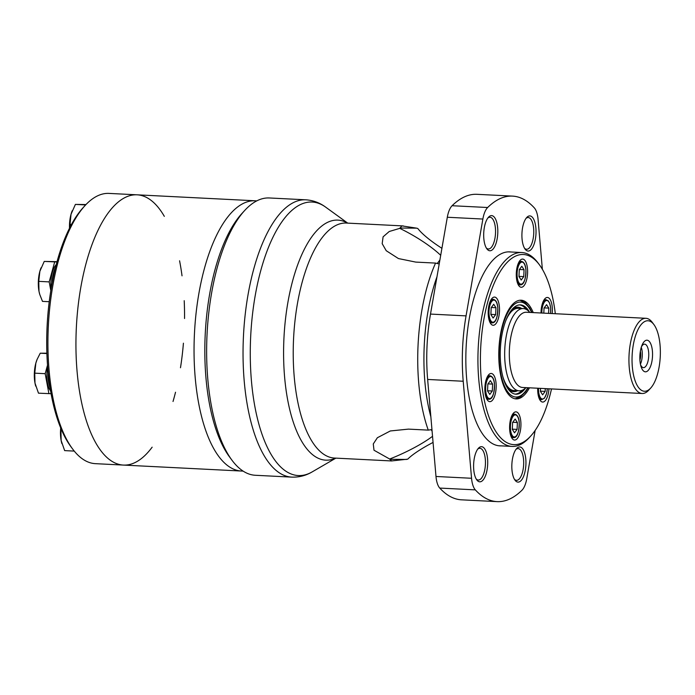 <?xml version="1.0" encoding="UTF-8"?>
<svg xmlns="http://www.w3.org/2000/svg" width="695" height="695" viewBox="0 0 695 695"><rect width="100%" height="100%" fill="white"/><g stroke="black" fill="none" stroke-linecap="round" stroke-linejoin="round"><path stroke-width="1.04" d="M517.08 429.397L514.543 432.829L512.311 429.362L512.606 422.473L515.143 419.042L517.375 422.508L517.08 429.397L512.319 429.163M492.321 391.007L489.784 394.43L487.551 390.972L487.847 384.074L490.383 380.643L492.616 384.109L492.321 391.007L487.56 390.764M545.288 388.609L545.167 391.398L542.63 394.83L540.397 391.363L540.528 388.366M515.89 411.857A14.117 5.63 -87.1 0 1 515.985 411.857A14.117 5.63 -87.1 0 1 520.894 426.243A14.117 5.63 -87.1 0 1 514.561 440.057A14.117 5.63 -87.1 0 1 509.644 425.792A14.117 5.63 -87.1 0 1 515.89 411.857M491.13 373.458A14.117 5.63 -87.1 0 1 491.226 373.458A14.117 5.63 -87.1 0 1 496.134 387.845A14.117 5.63 -87.1 0 1 489.801 401.658A14.117 5.63 -87.1 0 1 484.884 387.402A14.117 5.63 -87.1 0 1 491.13 373.458M494.466 297.069A14.117 5.63 -87.1 0 1 494.562 297.069A14.117 5.63 -87.1 0 1 499.47 311.456A14.117 5.63 -87.1 0 1 493.137 325.269A14.117 5.63 -87.1 0 1 488.22 311.004A14.117 5.63 -87.1 0 1 494.466 297.069M522.562 259.07A14.117 5.63 -87.1 0 1 522.657 259.07A14.117 5.63 -87.1 0 1 527.566 273.456A14.117 5.63 -87.1 0 1 521.233 287.27A14.117 5.63 -87.1 0 1 516.316 273.005A14.117 5.63 -87.1 0 1 522.562 259.07M541.031 313.002A14.117 5.63 -87.1 0 1 547.312 297.46A14.117 5.63 -87.1 0 1 547.417 297.469A14.117 5.63 -87.1 0 1 552.195 313.567M548.954 388.792A14.117 5.63 -87.1 0 1 542.656 402.058A14.117 5.63 -87.1 0 1 537.721 388.227M516.646 390.216A41.179 16.419 -87.1 0 1 507.307 386.264M511.06 311.907A41.179 16.419 -87.1 0 1 517.992 308.311M505.769 320.716A41.5 16.541 -87.1 0 1 511.19 311.768A41.5 16.541 -87.1 0 1 518.296 308.007A41.5 16.541 -87.1 0 1 520.607 308.432M516.455 390.686A41.5 16.541 -87.1 0 1 507.42 386.42A41.5 16.541 -87.1 0 1 502.928 376.977M525.741 387.827A44.706 17.827 -87.1 0 1 515.925 394.195A44.706 17.827 -87.1 0 1 500.357 349.029A44.706 17.827 -87.1 0 1 520.129 304.879A44.706 17.827 -87.1 0 1 520.433 304.888A44.706 17.827 -87.1 0 1 529.564 312.22M529.451 387.81A49.415 19.703 -87.1 0 1 516.116 398.913A49.415 19.703 -87.1 0 1 498.914 348.994A49.415 19.703 -87.1 0 1 520.764 300.205A49.415 19.703 -87.1 0 1 521.102 300.214A49.415 19.703 -87.1 0 1 533.247 312.602M551.517 388.922A95.18 37.947 -87.1 0 1 530.763 436L529.277 437.624A97.065 38.703 -87.1 0 1 511.989 446.416A97.065 38.703 -87.1 0 1 478.195 348.351A97.065 38.703 -87.1 0 1 521.12 252.52A97.065 38.703 -87.1 0 1 521.78 252.537A97.065 38.703 -87.1 0 1 538.095 263.023L539.407 264.786A95.18 37.947 -87.1 0 1 555.314 313.723M530.763 436A95.18 37.947 -87.1 0 1 480.627 369.688A95.18 37.947 -87.1 0 1 522.762 254.483A95.18 37.947 -87.1 0 1 539.407 264.786M543.811 313.141L544.037 308.076L546.574 304.653L548.807 308.12L548.572 313.384M523.743 276.619L521.215 280.042L518.974 276.575L519.278 269.686L521.815 266.255L524.047 269.721L523.743 276.619L518.983 276.375M495.657 314.609L493.12 318.041L490.887 314.574L491.183 307.685L493.719 304.254L495.952 307.72L495.657 314.609L490.896 314.375M487.994 383.875L492.616 384.109M491.33 307.485L495.952 307.72M519.426 269.486L524.047 269.721M544.185 307.885L548.807 308.12M540.406 391.163L545.167 391.398M512.754 422.273L517.375 422.508M431.96 429.562L428.268 430.118A117.655 46.904 -87.1 0 1 435.557 263.092L415.758 262.093L398.452 258.566L386.229 250.713L382.181 243.667L383.093 236.83L389.226 231.505L399.729 228.368L401.91 225.884L416.67 228.16L399.903 228.038M441.916 248.315A43.359 9.226 30.5 0 1 417.799 228.499L416.67 228.16M403.352 225.936L346.379 223.06A117.655 46.904 -87.1 0 0 293.594 338.196A117.655 46.904 -87.1 0 0 334.512 458.066L391.511 460.95L407.73 459.16A43.359 8.053 154.7 0 1 433.063 442.428M428.268 430.118L408.46 429.119L390.321 430.961L377.368 437.737L373.276 443.949L373.997 450.23L389.66 459.021L391.641 460.933M435.557 263.092L439.197 263.97M535.133 430.466L526.758 478.69A18.826 7.506 -87.1 0 1 521.98 490.218A152.952 60.978 -87.1 0 1 497.099 501.625L461.541 499.827A152.952 60.978 -87.1 0 1 439.761 488.072A18.826 7.506 -87.1 0 1 435.991 476.475L427.642 379.453A105.883 42.221 -87.1 0 1 430.5 314.079L447.311 217.248A18.826 7.506 -87.1 0 1 452.089 205.72A152.952 60.978 -87.1 0 1 476.97 194.313L512.528 196.112A152.952 60.978 -87.1 0 1 534.307 207.866A18.826 7.506 -87.1 0 1 538.078 219.464L542.361 269.269M291.761 477.118L255.352 475.276A138.826 55.348 -87.1 0 1 232.017 460.272A138.826 55.348 -87.1 0 1 207.075 333.826A138.826 55.348 -87.1 0 1 244.631 210.542A138.826 55.348 -87.1 0 1 268.409 197.945A138.826 55.348 -87.1 0 1 269.356 197.971L305.765 199.804A138.826 55.348 -87.1 0 0 304.818 199.778A138.826 55.348 -87.1 0 0 243.424 336.858A138.826 55.348 -87.1 0 0 291.761 477.118C299.05 477.369 305.878 475.623 312.229 471.862A136.941 54.601 -87.1 0 1 250.704 336.033A136.941 54.601 -87.1 0 1 325.599 207.093C319.657 202.714 313.045 200.29 305.765 199.804M232.017 460.272L229.559 456.963A135.299 53.941 -87.1 0 1 205.251 333.739A135.299 53.941 -87.1 0 1 241.843 213.582L244.631 210.542M497.099 501.625A152.952 60.978 -87.1 0 1 475.319 489.871A18.826 7.506 -87.1 0 1 471.557 478.273L463.209 381.251A105.883 42.221 -87.1 0 1 466.058 315.878L482.869 219.047A18.826 7.506 -87.1 0 1 487.647 207.51A152.952 60.978 -87.1 0 1 512.528 196.112M501.269 445.877A97.126 38.72 -87.1 0 1 499.914 445.869A97.126 38.72 -87.1 0 1 466.102 347.743A97.126 38.72 -87.1 0 1 509.053 251.851A97.126 38.72 -87.1 0 1 509.713 251.868A97.126 38.72 -87.1 0 1 511.06 251.998M491.513 215.615A17.601 7.019 -87.1 0 1 497.403 237.316A17.601 7.019 -87.1 0 1 486.9 248.871A17.601 7.019 -87.1 0 1 483.737 232.842A17.601 7.019 -87.1 0 1 488.498 217.214A17.601 7.019 -87.1 0 1 491.513 215.615M519.651 446.955A17.601 7.019 -87.1 0 1 525.542 468.656A17.601 7.019 -87.1 0 1 515.038 480.219A17.601 7.019 -87.1 0 1 511.876 464.182A17.601 7.019 -87.1 0 1 516.637 448.553A17.601 7.019 -87.1 0 1 519.651 446.955M481.426 446.668A17.601 7.019 -87.1 0 1 487.308 468.369A17.601 7.019 -87.1 0 1 476.813 479.932A17.601 7.019 -87.1 0 1 473.651 463.895A17.601 7.019 -87.1 0 1 478.412 448.266A17.601 7.019 -87.1 0 1 481.426 446.668M529.738 215.902A17.601 7.019 -87.1 0 1 535.628 237.603A17.601 7.019 -87.1 0 1 525.125 249.158A17.601 7.019 -87.1 0 1 521.962 233.129A17.601 7.019 -87.1 0 1 526.723 217.5A17.601 7.019 -87.1 0 1 529.738 215.902M526.045 218.343A15.881 6.333 -87.1 0 1 528.096 217.535A15.881 6.333 -87.1 0 1 528.2 217.544A15.881 6.333 -87.1 0 1 533.725 233.72A15.881 6.333 -87.1 0 1 526.601 249.262A15.881 6.333 -87.1 0 1 524.534 248.245M477.726 449.118A15.881 6.333 -87.1 0 1 479.776 448.31A15.881 6.333 -87.1 0 1 479.889 448.31A15.881 6.333 -87.1 0 1 485.405 464.495A15.881 6.333 -87.1 0 1 478.282 480.036A15.881 6.333 -87.1 0 1 476.214 479.02M515.959 449.404A15.881 6.333 -87.1 0 1 518.001 448.596A15.881 6.333 -87.1 0 1 518.114 448.596A15.881 6.333 -87.1 0 1 523.639 464.781A15.881 6.333 -87.1 0 1 516.507 480.323A15.881 6.333 -87.1 0 1 514.448 479.307M487.812 218.056A15.881 6.333 -87.1 0 1 489.862 217.248A15.881 6.333 -87.1 0 1 489.975 217.248A15.881 6.333 -87.1 0 1 495.5 233.433A15.881 6.333 -87.1 0 1 488.368 248.975A15.881 6.333 -87.1 0 1 486.309 247.959M440.7 255.326A43.359 9.226 30.5 0 0 399.729 228.368M389.66 459.021A43.359 8.053 154.7 0 0 432.533 436.304M650.702 388.062L648.843 390.086A37.652 15.012 -87.1 0 1 642.145 393.5L522.527 387.463A37.652 15.012 -87.1 0 1 509.418 349.42A37.652 15.012 -87.1 0 1 526.072 312.246A37.652 15.012 -87.1 0 1 526.324 312.255L645.942 318.301A37.652 15.012 -87.1 0 1 652.266 322.367L653.908 324.574A35.297 14.074 -87.1 0 1 660.25 356.717A35.297 14.074 -87.1 0 1 650.702 388.062A35.297 14.074 -87.1 0 1 632.111 363.468A35.297 14.074 -87.1 0 1 647.731 320.751A35.297 14.074 -87.1 0 1 653.908 324.574M642.145 393.5A37.652 15.012 -87.1 0 1 629.036 355.466A37.652 15.012 -87.1 0 1 645.681 318.293A37.652 15.012 -87.1 0 1 645.942 318.301M652.518 356.057A15.837 6.316 -87.1 0 1 647.714 370.887A15.837 6.316 -87.1 0 1 640.92 366.178A15.837 6.316 -87.1 0 1 641.971 345.354A15.837 6.316 -87.1 0 1 649.113 341.262A15.837 6.316 -87.1 0 1 652.518 356.057M641.424 346.848A11.763 4.691 -87.1 0 1 644.63 344.147A11.763 4.691 -87.1 0 1 648.73 355.936A11.763 4.691 -87.1 0 1 643.448 367.646A11.763 4.691 -87.1 0 1 640.529 364.64M641.276 347.335A11.763 4.691 -87.1 0 1 642.267 355.605A11.763 4.691 -87.1 0 1 640.425 364.137M640.364 351.27A7.819 3.119 -87.1 0 1 640.694 355.597A7.819 3.119 -87.1 0 1 639.913 360.132M525.941 387.628A41.179 16.419 -87.1 0 1 519.122 390.825A41.179 16.419 -87.1 0 1 504.779 349.22A41.179 16.419 -87.1 0 1 522.988 308.563A41.179 16.419 -87.1 0 1 523.274 308.571A41.179 16.419 -87.1 0 1 529.738 312.429M152.144 447.18A135.299 53.941 -87.1 0 1 123.415 465.077A135.299 53.941 -87.1 0 1 76.311 328.387A135.299 53.941 -87.1 0 1 136.142 194.791A135.299 53.941 -87.1 0 1 137.071 194.817L255.169 200.786A135.299 53.941 -87.1 0 0 254.248 200.759A135.299 53.941 -87.1 0 0 194.418 334.347A135.299 53.941 -87.1 0 0 241.521 471.045A135.299 53.941 -87.1 0 1 194.418 334.347A135.299 53.941 -87.1 0 1 254.248 200.759A135.299 53.941 -87.1 0 1 255.169 200.786L256.794 200.864M230.792 458.561A135.299 53.941 -87.1 0 1 205.251 333.739A135.299 53.941 -87.1 0 1 243.233 212.123M243.146 471.123L123.415 465.077A135.299 53.941 -87.1 0 1 76.311 328.387A135.299 53.941 -87.1 0 1 136.142 194.791A135.299 53.941 -87.1 0 1 137.071 194.817A135.299 53.941 -87.1 0 1 164.324 216.353M179.579 260.799A135.299 53.941 -87.1 0 1 182.029 275.837M184.21 300.683A135.299 53.941 -87.1 0 1 184.54 318.51M183.419 343.191A135.299 53.941 -87.1 0 1 180.483 367.751M175.522 392.232A135.299 53.941 -87.1 0 1 173.02 401.484M123.415 465.077L95.397 463.661A135.299 53.941 -87.1 0 1 72.654 449.04L71.012 446.833A132.945 53.002 -87.1 0 1 47.13 325.755A132.945 53.002 -87.1 0 1 83.096 207.692L84.946 205.659A135.299 53.941 -87.1 0 1 108.125 193.375A135.299 53.941 -87.1 0 1 109.046 193.41L137.071 194.817M72.654 449.04A135.299 53.941 -87.1 0 1 48.346 325.816A135.299 53.941 -87.1 0 1 84.946 205.659M74.261 451.098L64.652 450.612L61.143 440.517L60.899 428.415M60.917 430.596L61.855 430.648M60.7 427.911A19.999 7.975 92.9 0 0 61.143 440.517A19.999 7.975 92.9 0 0 61.829 443.427A19.999 7.975 92.9 0 0 61.872 443.566M51.091 393.709L38.486 393.17L34.985 383.075L34.75 373.154L35.853 363.094L37.113 359.402L40.232 353.208L46.895 353.546M34.75 373.154L45.184 373.684L47.521 365.179M46.886 353.216L40.232 353.208M50.092 387.836A18.826 7.506 -87.1 0 1 48.207 373.172M47.66 367.056A18.826 7.506 92.9 0 0 50.596 390.903M48.919 393.691L45.184 373.684M37.052 359.558A19.999 7.975 92.9 0 0 36.991 359.689A19.999 7.975 92.9 0 0 35.853 363.094A19.999 7.975 92.9 0 0 34.985 383.075A19.999 7.975 92.9 0 0 35.671 385.977A19.999 7.975 92.9 0 0 35.706 386.125M49.223 301.717L42.491 301.378L39.737 294.411L38.99 291.292L38.755 281.362L39.858 271.311L44.237 261.424L56.955 261.963M38.755 281.362L49.189 281.892L54.67 261.945M57.033 261.668L44.237 261.424M52.16 282.891A18.826 7.506 -87.1 0 1 55.47 267.636M56.243 264.613A18.826 7.506 92.9 0 0 51.109 288.764M50.813 290.588L49.189 281.892M41.057 267.775A19.999 7.975 92.9 0 0 41.005 267.905A19.999 7.975 92.9 0 0 39.858 271.311A19.999 7.975 92.9 0 0 38.99 291.292A19.999 7.975 92.9 0 0 39.676 294.193A19.999 7.975 92.9 0 0 39.719 294.333M69.656 227.917L71.02 214.295L75.399 204.408L85.633 204.929M69.917 224.355L71.481 224.433M85.998 204.547L75.399 204.408M72.219 210.759A19.999 7.975 92.9 0 0 72.167 210.898A19.999 7.975 92.9 0 0 71.02 214.295A19.999 7.975 92.9 0 0 69.5 228.221M517.245 266.567A11.763 4.691 -87.1 0 1 521.38 261.363A11.763 4.691 -87.1 0 1 521.459 261.363C524.013 261.989 525.498 264.691 525.898 269.478C525.759 285.497 520.998 284.846 520.268 284.872A11.763 4.691 -87.1 0 1 516.602 279.268M521.997 262.102A11.059 4.413 -87.1 0 1 525.09 278.704A11.059 4.413 -87.1 0 1 517.454 278.643A11.059 4.413 -87.1 0 1 521.997 262.102M515.325 414.889A11.059 4.413 -87.1 0 1 518.418 431.491A11.059 4.413 -87.1 0 1 510.782 431.43A11.059 4.413 -87.1 0 1 515.325 414.889M490.566 376.49A11.059 4.413 -87.1 0 1 493.667 393.092A11.059 4.413 -87.1 0 1 486.022 393.031A11.059 4.413 -87.1 0 1 490.566 376.49M539.668 399.556L541.692 399.651A11.763 4.691 -87.1 0 1 538.026 394.056M547.304 388.714A11.059 4.413 -87.1 0 1 542.378 398.982A11.059 4.413 -87.1 0 1 538.512 388.262M512.111 309.336A42.299 16.862 -87.1 0 1 517.601 307.164A42.299 16.862 -87.1 0 1 521.684 308.484M517.523 390.738A42.299 16.862 -87.1 0 1 508.097 388.931M519.678 304.897A44.706 17.827 -87.1 0 1 526.28 309.44M522.197 390.26A44.706 17.827 -87.1 0 1 515.169 394.117M527.835 387.723A47.529 18.947 -87.1 0 1 499.523 364.328A47.529 18.947 -87.1 0 1 520.251 302.064A47.529 18.947 -87.1 0 1 531.632 312.524M541.831 313.037A11.059 4.413 -87.1 0 1 546.757 300.501A11.059 4.413 -87.1 0 1 550.536 313.48M493.902 300.101A11.059 4.413 -87.1 0 1 497.003 316.703A11.059 4.413 -87.1 0 1 489.358 316.642A11.059 4.413 -87.1 0 1 493.902 300.101M485.814 380.956A11.763 4.691 -87.1 0 1 489.949 375.752A11.763 4.691 -87.1 0 1 490.027 375.76C492.59 376.377 494.067 379.079 494.466 383.866C494.327 399.886 489.567 399.234 488.846 399.26A11.763 4.691 -87.1 0 1 485.171 393.657M510.573 419.354A11.763 4.691 -87.1 0 1 514.708 414.151A11.763 4.691 -87.1 0 1 514.786 414.151C517.341 414.767 518.826 417.478 519.226 422.265C519.087 438.276 514.326 437.633 513.605 437.65A11.763 4.691 -87.1 0 1 509.93 432.055M489.15 304.566A11.763 4.691 -87.1 0 1 493.285 299.363A11.763 4.691 -87.1 0 1 493.363 299.363C495.926 299.979 497.403 302.69 497.802 307.477C497.663 323.488 492.903 322.845 492.182 322.862A11.763 4.691 -87.1 0 1 488.507 317.267M542.004 304.966A11.763 4.691 -87.1 0 1 546.14 299.762A11.763 4.691 -87.1 0 1 546.218 299.762L548.416 300.996L549.693 303.324L550.657 307.876L550.596 313.48M430.865 416.835A112.946 45.036 -87.1 0 1 436.973 276.784M406.575 459.438L389.808 459.308M335.642 458.127A120.174 47.912 -87.1 0 1 283.968 337.709A120.174 47.912 -87.1 0 1 347.509 223.121M431.239 429.779A58.823 23.456 -87.1 0 1 432.09 431.152M439.909 259.878A58.823 23.456 -87.1 0 1 437.311 263.353M439.761 488.072L475.319 489.871M435.991 476.475L471.557 478.273M427.642 379.453L463.209 381.251M430.5 314.079L466.058 315.878M447.311 217.248L482.869 219.047M452.089 205.72L487.647 207.51M518.244 284.768L520.268 284.872M519.426 261.268L521.459 261.363M547.365 388.714L546.539 393.683L544.402 398.218L541.692 399.651M520.068 300.231L525.455 302.864L529.738 308.067L532.005 312.541M528.209 387.749L525.481 391.989L520.677 396.741L515.091 398.8M498.576 445.738L511.989 446.416M508.366 251.859L521.78 252.537M486.813 399.156L488.846 399.26M488.003 375.656L490.027 375.76M511.572 437.546L513.605 437.65M512.762 414.046L514.786 414.151M490.149 322.767L492.182 322.862M491.339 299.258L493.363 299.363M544.185 299.658L546.218 299.762M347.735 223.13L325.599 207.093M335.867 458.135L312.229 471.862M514.118 390.564L519.122 390.825M518.27 308.319L523.274 308.571"/></g></svg>
